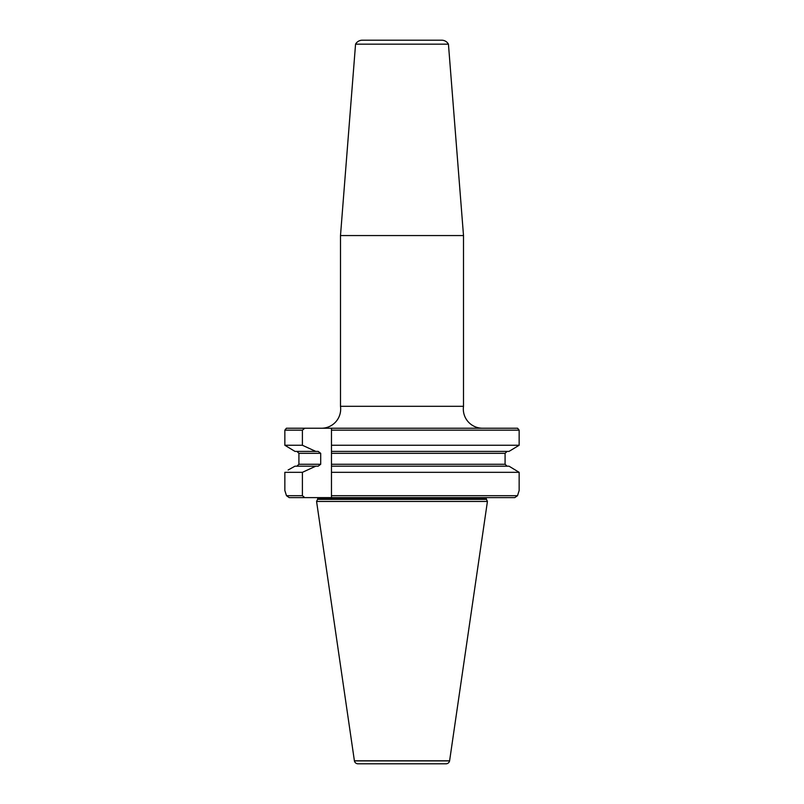 <?xml version="1.0" encoding="UTF-8"?>
<svg xmlns="http://www.w3.org/2000/svg" width="804" height="804" viewBox="0 0 804 804"><rect width="100%" height="100%" fill="white"/><g stroke="black" fill="none" stroke-linecap="round" stroke-linejoin="round"><path stroke-width="1.21" d="M482.531 428.23A19.216 19.216 0 0 1 463.506 406.301L340.494 406.301A19.216 19.216 0 0 1 321.469 428.23M463.506 235.562L340.494 235.562L355.559 44.17A7.688 7.688 0 0 1 362.292 40.2L441.708 40.2A7.688 7.688 0 0 1 448.441 44.17L463.506 235.562L463.506 406.301M486.44 497.616A1.92 1.92 0 0 0 486.279 498.379L486.279 498.56A1.92 1.92 0 0 0 486.46 499.374L487.425 501.455L316.575 501.455L317.54 499.374A1.92 1.92 0 0 0 317.721 498.56L317.721 498.379A1.92 1.92 0 0 0 317.56 497.616M354.413 760.906A3.648 3.648 0 0 0 357.991 763.8L446.009 763.8A3.648 3.648 0 0 0 449.587 760.906L354.413 760.906L316.575 501.455M449.587 760.906L487.425 501.455M340.494 235.562L340.494 406.301M373.418 40.2L430.582 40.2M294.978 451.396L315.761 451.396L302.404 445.255L284.847 445.255L294.978 451.396L284.847 445.255L284.847 430.16L286.405 428.23L517.595 428.23L519.153 430.16L519.153 445.255L509.022 451.396L519.153 445.255L331.469 445.255L331.469 451.396L509.022 451.396M286.405 428.23L284.847 430.16L302.404 430.16L304.766 428.23M517.595 428.23L519.153 430.16L519.153 445.255M288.123 469.998L294.978 466.189L288.123 469.998M315.761 451.396L318.183 451.396L320.706 453.315L298.917 453.315L296.907 451.396L298.917 453.315L298.917 464.27L296.907 466.189L298.917 464.27L320.706 464.27L318.183 466.189L294.978 466.189M302.404 472.33L302.404 495.696L286.495 495.696L289.209 497.616L286.495 495.696L284.847 490.5L284.847 472.33L302.404 472.33L315.761 466.189M519.153 472.33L509.022 466.189L519.153 472.33L519.153 490.5L519.153 472.33L331.469 472.33L331.469 495.696L517.505 495.696L519.153 490.5M509.022 466.189L331.469 466.189L331.469 453.315L505.083 453.315L507.093 451.396L505.083 453.315L505.083 464.27L507.093 466.189M302.404 445.255L302.404 430.16M320.706 453.315L320.706 464.27M302.404 495.696L304.766 497.616L331.469 497.616L331.469 495.696M331.469 466.189L331.469 472.33L331.469 466.189M519.153 430.16L331.469 430.16L331.469 453.315M331.469 430.16L331.469 428.23M514.791 497.616L517.505 495.696L514.791 497.616L331.469 497.616M304.766 497.616L289.209 497.616M354.393 760.795L449.607 760.795M355.559 44.17L448.441 44.17M486.279 498.56L317.721 498.56M486.46 499.374L317.54 499.374M486.279 498.379L317.721 498.379M331.469 464.27L505.083 464.27"/></g></svg>
